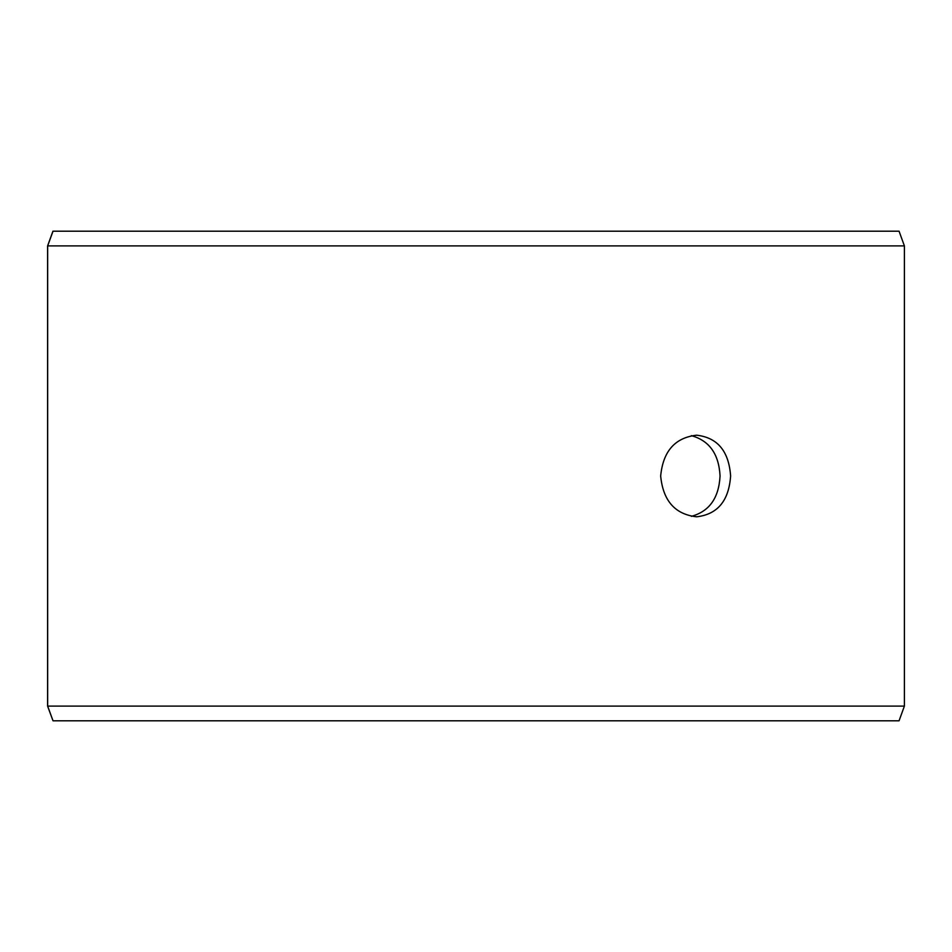 <?xml version="1.0" encoding="UTF-8"?>
<svg xmlns="http://www.w3.org/2000/svg" width="952" height="952" viewBox="0 0 952 952"><rect width="100%" height="100%" fill="white"/><g stroke="black" fill="none" stroke-linecap="round" stroke-linejoin="round"><path stroke-width="1.43" d="M47.659 706.11L53.014 720.795L47.6 706.11L47.6 245.89L52.943 231.205L899.057 231.205L904.4 245.89L47.659 245.89L47.659 706.11L904.4 706.11L904.4 245.89M53.014 231.205L47.659 245.89M53.014 720.795L899.057 720.795L904.4 706.11M691.366 516.341C709.311 511.438 718.879 498.003 720.057 476C718.903 454.044 709.335 440.597 691.366 435.659M730.612 476C728.875 500.788 717.546 514.389 696.638 516.805C675.075 514.389 663.08 500.788 660.664 476.012C663.068 451.224 675.051 437.623 696.638 435.195C717.534 437.587 728.863 451.188 730.612 476"/></g></svg>
